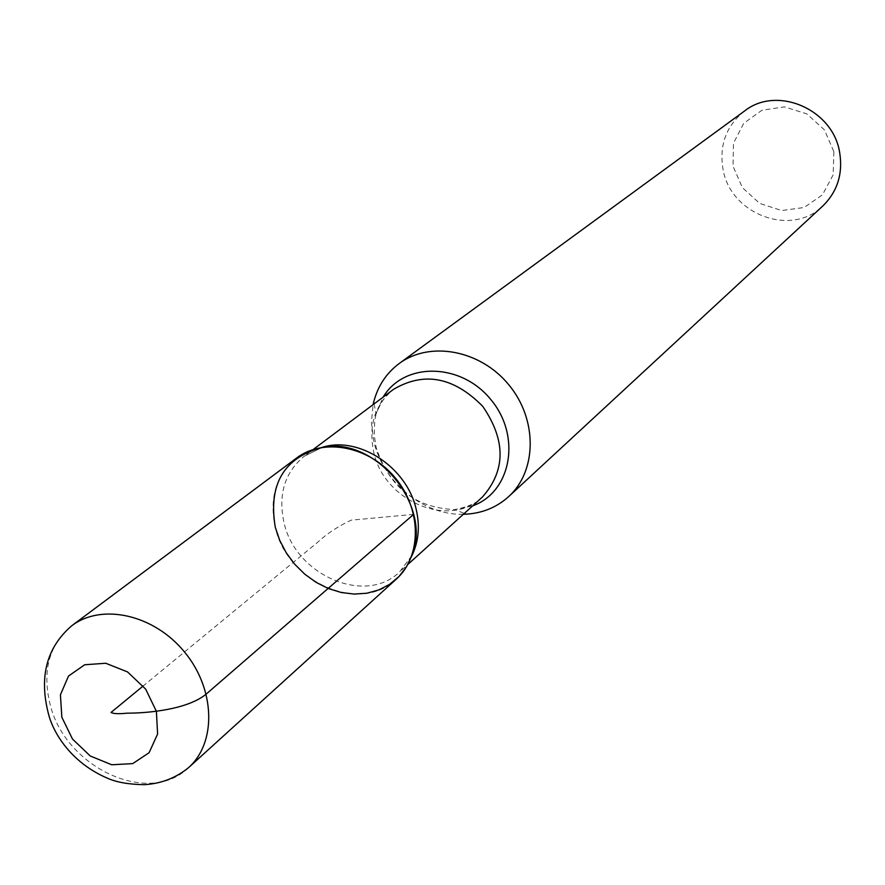 <?xml version="1.0" encoding="UTF-8"?>
<svg xmlns="http://www.w3.org/2000/svg" width="885" height="885" viewBox="0 0 885 885"><rect width="100%" height="100%" fill="white"/><g stroke="black" fill="none" stroke-linecap="round" stroke-linejoin="round"><path stroke-width="0.66" stroke-dasharray="4.42 3.32" d="M463.364 514.262C423.815 515.623 382.873 482.082 373.791 441.239L371.401 422.709L373.094 404.655M833.88 151.722L833.139 174.931L822.464 194.833L804.089 207.51L781.72 210.541L759.728 203.439L742.382 187.642L733.023 166.203L733.477 143.27L743.743 123.303L761.885 110.271L784.398 106.864L806.766 113.844L824.455 129.885L833.88 151.722M744.584 110.99C726.264 125.714 719.062 145.107 723.001 169.157C730.324 214.391 791.389 237.39 822.807 205.984M396.281 579.144C360.35 614.555 286.928 582.374 275.279 527.239C269.018 498.023 276.109 474.957 296.552 458.054M413.649 514.362L351.179 520.17C338.004 526.332 326.698 533.81 317.272 542.605L143.204 685.952M472.678 505.844L454.801 509.561C415.386 507.946 389.157 487.215 376.125 447.379L374.244 435.243L374.72 420.873L376.07 413.959L383.15 397.122M411.802 555.813L399.577 571.931C365.173 605.716 295.037 574.984 283.941 522.294C277.99 494.405 284.76 472.38 304.274 456.195L322.428 447.29M374.089 403.903L376.07 413.959C381.28 401.226 387.11 393.017 393.559 389.323C374.963 404.71 368.315 425.486 373.636 451.66C383.548 501.131 449.558 529.296 482.336 497.116C477.48 502.746 468.298 506.895 454.801 509.561L464.293 513.433M188.549 767.649C148.912 806.81 65.103 767.538 50.069 704.25C41.993 670.686 49.206 644.534 71.718 625.783M411.89 555.559L399.577 571.931L407.897 564.409M322.693 447.246L304.274 456.195L313.246 449.469"/><path stroke-width="1.33" d="M373.094 404.655L373.713 401.978C377.884 385.937 386.369 373.127 399.168 363.547C429.9 340.614 480.489 350.029 508.842 384.842C537.56 419.346 537.106 470.798 508.709 496.562C496.85 507.282 482.646 513.145 466.107 514.174L463.364 514.262M275.279 527.239L279.715 540.359L286.264 552.826L294.705 564.221L304.761 574.177L316.133 582.385L328.423 588.558L341.267 592.508L354.221 594.078L366.888 593.216L378.824 589.93L389.643 584.31L398.969 576.544L406.469 566.854L411.89 555.559C432.699 505.744 375.583 436.382 322.693 447.246C283.93 457.556 268.122 484.217 275.279 527.239M508.709 496.562L822.807 205.984C837.442 191.602 843.062 173.759 839.655 152.441C833.006 109.264 776.875 85.17 744.584 110.99L399.168 363.547M296.552 458.054C323.744 437.334 369.532 446.305 395.495 478.177C421.802 509.771 421.824 556.433 396.281 579.144L188.549 767.649C216.792 742.581 215.354 689.072 184.478 651.957C153.968 614.533 101.731 602.862 71.718 625.783L296.552 458.054M143.204 685.952L111.045 712.436C113.18 713.797 118.59 714.04 127.252 713.166C149.388 713.188 188.228 709.117 206.227 694.061L413.649 514.362M383.15 397.122C404.036 361.788 460.997 362.507 490.876 399.633C521.575 436.073 511.364 492.115 472.678 505.844M322.428 447.29C359.111 435.663 407.454 467.645 416.304 509.882C420.076 526.663 418.572 541.974 411.802 555.813M407.897 564.409L482.336 497.116C505.855 470.566 505.988 440.299 482.734 406.337C453.861 377.01 424.136 371.335 393.559 389.323L313.246 449.469M61.861 717.281L72.504 739.063L90.259 755.989L111.698 764.762L132.684 763.633L149.089 752.715L157.596 734.063L156.402 711.341L145.671 689.127L127.551 671.936L105.735 663.252L84.661 664.768L68.499 676.074L60.412 694.825L61.861 717.281M464.293 513.433L466.107 514.174M374.089 403.903L373.713 401.978M71.718 625.783C46.097 647.908 38.553 678.065 49.106 716.264C54.992 736.11 73.189 763.467 107.14 778.07C116.189 782.207 128.513 784.409 144.111 784.674C160.948 783.734 175.75 778.059 188.549 767.649"/></g></svg>
